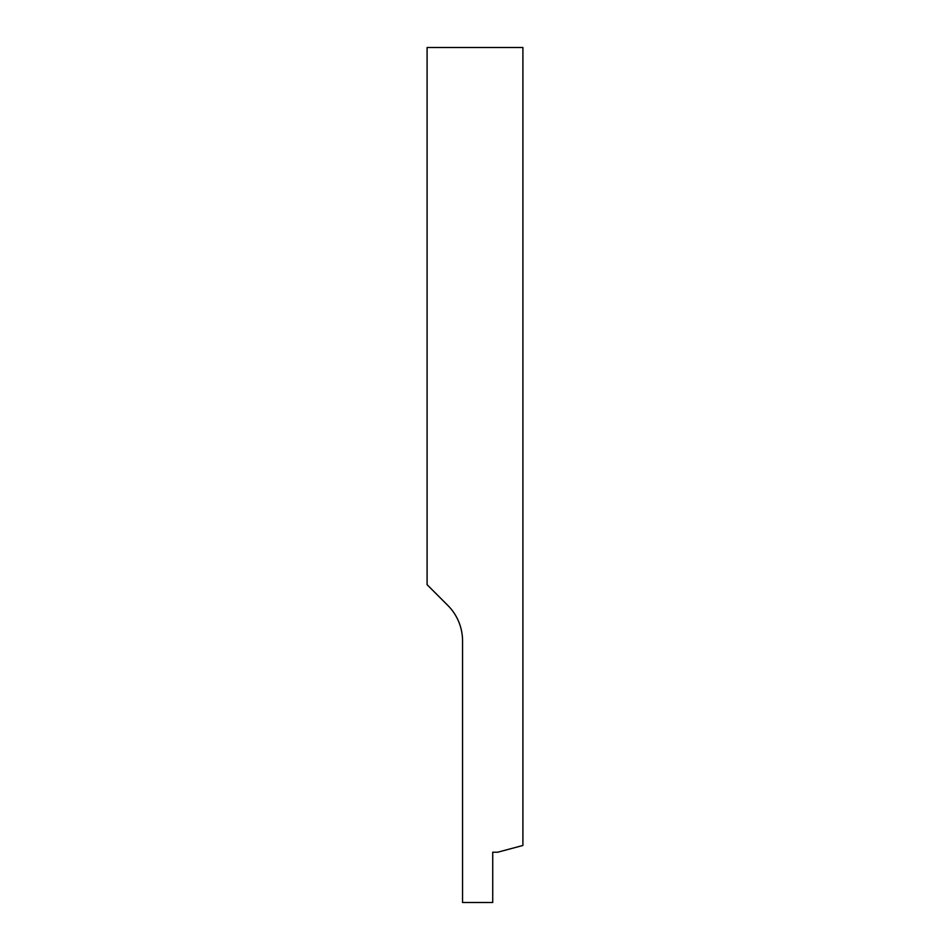 <?xml version="1.0" encoding="UTF-8"?>
<svg xmlns="http://www.w3.org/2000/svg" width="950" height="950" viewBox="0 0 950 950"><rect width="100%" height="100%" fill="white"/><g stroke="black" fill="none" stroke-linecap="round" stroke-linejoin="round"><path stroke-width="1.43" d="M522.904 47.5L522.904 845.464L497.753 852.209L492.729 852.209L492.729 902.5L462.555 902.5L462.555 640.965A50.291 50.291 0 0 0 447.818 605.411L427.096 584.678L427.096 47.5L522.904 47.5"/></g></svg>
